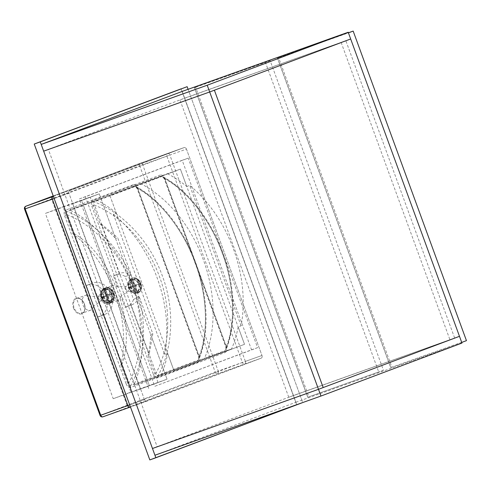 <?xml version="1.0" encoding="UTF-8"?>
<svg xmlns="http://www.w3.org/2000/svg" width="491" height="491" viewBox="0 0 491 491"><rect width="100%" height="100%" fill="white"/><g stroke="black" fill="none" stroke-linecap="round" stroke-linejoin="round"><path stroke-width="0.37" stroke-dasharray="2.46 1.84" d="M182.186 91.418L184.653 98.157L350.672 38.973L345.842 40.692L454.654 338.035L323.195 387.546L152.474 448.498L293.465 395.5L295.932 402.239L154.941 455.231M48.364 149.387L184.653 98.157L345.842 40.692L214.383 90.203L48.364 149.387L157.175 446.73M459.484 336.317L293.465 395.5L184.653 98.157L179.952 99.925L345.842 40.692L454.654 338.035L459.484 336.317M295.932 402.239L461.951 343.056M318.364 389.265L209.553 91.921M288.763 397.268L454.654 338.035L288.763 397.268L179.952 99.925M341.147 42.459L449.959 339.803M195.602 87.257L270.16 60.681L383.44 370.239L308.882 396.814L195.602 87.257L194.424 87.699L265.459 62.443L378.739 372.006L307.704 397.256L194.424 87.699M270.16 60.681L265.459 62.443M383.44 370.239L378.739 372.006M308.882 396.814L307.704 397.256M194.522 87.736L307.802 397.293M466.45 340.644L391.892 367.225L278.612 57.668L277.433 58.11L348.438 32.866M278.612 57.668L348.407 32.787M461.718 342.423L390.719 367.667L277.433 58.11M391.892 367.225L390.719 367.667M277.532 58.141L390.811 367.698M296.693 404.707L149.829 459.914L302.732 402.559L188.096 89.307L302.726 402.546L296.693 404.707L181.099 88.834L296.693 404.707M93.701 305.85A7.85 5.493 70.4 0 1 90.632 310.183A7.85 5.493 70.4 0 1 82.856 304.721A7.85 5.493 70.4 0 1 85.36 295.398A7.85 5.493 70.4 0 1 90.356 296.699C97.666 295.6 101.686 295.883 102.423 297.546C102.932 299.289 100.029 302.057 93.701 305.85L97.764 316.94L103.718 314.817L121.921 364.567L120.909 364.948A103.902 74.233 -110.6 0 0 72.956 233.912L63.02 206.772L99.243 193.859L167.063 379.175L149.436 385.797L81.623 200.488L99.243 193.859L81.623 200.488L45.399 213.401L63.02 206.772M90.356 296.699L86.293 285.602A16.817 13.361 69.3 0 1 87.644 284.983A16.817 13.361 69.3 0 1 106.179 296.202A16.817 13.361 69.3 0 1 99.556 316.437A16.817 13.361 69.3 0 1 97.764 316.94M86.293 285.602L92.179 283.282A16.817 13.361 69.3 0 1 92.744 283.049A16.817 13.361 69.3 0 1 111.273 294.269A16.817 13.361 69.3 0 1 104.651 314.51A16.817 13.361 69.3 0 1 103.718 314.817M103.822 296.785A3.363 2.67 69.3 0 1 105.148 292.74A3.363 2.67 69.3 0 1 108.855 294.987A3.363 2.67 69.3 0 1 107.529 299.031A3.363 2.67 69.3 0 1 103.822 296.785M98.728 298.718A3.363 2.67 69.3 0 1 100.054 294.668A3.363 2.67 69.3 0 1 103.761 296.914A3.363 2.67 69.3 0 1 102.435 300.958A3.363 2.67 69.3 0 1 98.728 298.718M137.646 188.532L135.528 186.322L134.546 186.181C158.581 198.235 183.542 229.88 195.117 262.992C207.65 295.76 208.927 335.795 198.204 360.148L130.618 385.552C144.01 362.935 149.319 323.078 135.16 285.529C121.737 247.716 91.878 220.471 66.954 211.584C66.181 212.413 66.353 213.524 67.463 214.911C91.473 224.142 119.589 250.557 132.374 286.554C145.845 322.299 141.34 360.412 128.875 382.722L126.095 383.741C127.114 386.46 128.617 387.718 130.606 387.516L198.192 362.106A2.24 1.602 69.4 0 1 198.204 360.148L198.849 359.424L198.591 356.497L199.058 356.343C208.785 332.487 207.233 294.336 195.252 262.918C184.125 231.193 160.6 200.819 137.646 188.532L199.058 356.343L198.849 359.424C209.491 333.812 208.27 296.625 195.719 262.759C183.45 228.8 160.299 199.389 135.528 186.322L137.179 188.685L137.646 188.532M130.606 387.516A2.24 1.602 -110.6 0 1 130.618 385.552C129.495 385.435 128.912 384.49 128.875 382.722L67.463 214.911L64.683 215.93C63.707 213.18 64.039 211.234 65.677 210.087A2.24 1.602 69.4 0 0 66.954 211.584L134.546 186.181A2.24 1.602 -110.6 0 1 133.264 184.684C135.252 184.481 136.756 185.739 137.775 188.458L137.179 188.685L198.591 356.497L199.186 356.263C200.162 359.013 199.831 360.959 198.192 362.106M241.093 325.828L189.698 185.383A117.355 83.851 69.4 0 1 241.093 325.828L238.16 326.932L244.518 344.314L174.023 370.809L167.664 353.428L164.724 354.533L113.329 214.088L116.269 212.984L109.904 195.602L180.4 169.1L244.518 344.314L174.023 370.809L109.904 195.602L180.4 169.1L140.279 183.407A117.355 83.851 69.4 0 1 204.397 358.614L133.902 385.116A117.355 83.851 -110.6 0 0 69.783 209.903L140.279 183.407M238.16 326.932A117.355 83.851 69.4 0 1 231.568 348.929L204.397 358.614M116.269 212.984A117.355 83.851 -110.6 0 0 96.954 200.218L69.783 209.903M231.568 348.929L174.023 370.809L133.902 385.116M53.396 196.406L184.211 147.552A2.24 1.571 70.4 0 0 184.211 147.552A2.24 1.571 70.4 0 0 184.211 147.552L140.438 163.153L53.224 195.94L140.42 163.159A2.24 1.571 -109.6 0 1 140.457 163.147A2.24 1.571 -109.6 0 1 142.678 164.712L186.451 149.104L261.973 355.478L218.2 371.079L142.678 164.712L139.702 165.798L215.224 372.172L100.667 415.233L25.145 208.859L139.702 165.798A2.24 1.602 -110.6 0 1 140.42 163.159A2.24 1.602 -110.6 0 0 140.42 163.159A2.24 2.24 0 0 1 140.457 163.147L184.229 147.546L69.654 190.612A2.24 1.571 70.4 0 0 68.955 193.27L54.176 198.536L68.955 193.27L144.477 399.643A2.24 1.571 70.4 0 0 146.699 401.202A2.24 1.571 70.4 0 0 146.717 401.196L130.078 407.125A2.24 2.24 0 0 1 127.237 405.781L127.838 405.548L52.316 199.174L166.872 156.113L242.388 362.487L127.838 405.548A2.24 1.602 -110.6 0 0 130.115 407.113L261.273 358.135L130.115 407.113M100.072 415.46L100.667 415.233A2.24 1.602 -110.6 0 0 102.95 416.798L217.501 373.737L261.273 358.135A2.24 1.571 70.4 0 0 261.973 355.478L245.371 361.394L169.849 155.027L186.451 149.104A2.24 1.571 70.4 0 0 184.229 147.546L167.627 153.462A2.24 1.571 -109.6 0 1 167.627 153.462A2.24 1.571 -109.6 0 1 169.849 155.027L166.872 156.113A2.24 1.602 -110.6 0 1 167.591 153.48L53.034 196.535A2.24 1.602 -110.6 0 0 52.316 199.174L51.715 199.407L127.237 405.781M121.921 364.567C136.958 323.784 111.905 255.32 73.969 233.532L72.956 233.912M73.969 233.532L92.179 283.282M120.909 364.948L130.839 392.088L113.212 398.71L45.399 213.401M130.839 392.088L167.063 379.175L150.725 334.537L152.824 333.751L139.1 296.245A16.817 13.361 69.3 0 1 131.821 304.825A16.817 13.361 69.3 0 1 130.882 305.132L149.092 354.883L148.073 355.263A103.902 74.233 -110.6 0 0 150.725 334.537M113.212 398.71L149.436 385.797L81.623 200.488L72.564 203.716L99.243 193.859L115.581 238.497A103.902 74.233 -110.6 0 0 100.121 224.227L90.191 197.087M104.031 289.567A6.727 5.346 -110.7 0 0 103.957 289.592A6.727 5.346 -110.7 0 0 101.324 297.736A6.727 5.346 -110.7 0 0 108.652 302.204A6.727 5.346 -110.7 0 0 108.72 302.18A6.727 5.346 -110.7 0 0 111.353 294.035A6.727 5.346 -110.7 0 0 104.031 289.567M109.284 301.959A6.727 5.346 -110.7 0 0 111.862 294.256L111.635 293.624A6.727 5.346 -110.7 0 0 104.663 289.34A6.727 5.346 -110.7 0 0 104.411 289.426L106.357 295.514L101.576 297.227L101.809 297.859L106.584 296.147L108.781 302.149L109.284 301.971L107.087 295.969L111.868 294.25A6.727 5.346 -110.7 0 0 111.752 293.937A6.727 5.346 -110.7 0 0 111.629 293.624L106.86 295.337L104.411 289.426A6.727 5.346 -110.7 0 0 104.338 289.451A6.727 5.346 -110.7 0 0 104.16 289.524A6.727 5.346 -110.7 0 0 101.582 297.227A6.727 5.346 -110.7 0 0 101.692 297.546A6.727 5.346 -110.7 0 0 101.815 297.859A6.727 5.346 -110.7 0 0 108.781 302.143A6.727 5.346 -110.7 0 0 109.033 302.057A6.727 5.346 -110.7 0 0 109.106 302.033A6.727 5.346 -110.7 0 0 109.284 301.959L110.174 301.634L107.983 295.631L112.758 293.913L112.531 293.287L107.75 294.999L105.553 288.996L105.049 289.174L107.247 295.177L102.466 296.889L102.699 297.521L107.48 295.809L109.671 301.812L110.174 301.634M101.809 297.859L102.699 297.521M111.635 293.624L112.531 293.287M106.584 296.147L107.48 295.809M108.781 302.149L109.671 301.812M107.087 295.969L107.983 295.631M111.868 294.25L112.758 293.913M106.86 295.337L107.75 294.999M104.663 289.334L105.553 288.996M104.16 289.512L105.049 289.174M106.357 295.514L107.247 295.177M101.576 297.227L102.466 296.889M148.736 388.455L79.382 198.935L182.192 160.287L251.545 349.813L154.775 386.307L85.422 196.781L188.225 158.139L257.585 347.665L154.775 386.307M257.585 347.665L251.545 349.813M188.225 158.139L182.192 160.287M85.422 196.781L79.382 198.935M120.866 296.165A7.85 5.493 70.4 0 1 117.797 300.498A7.85 5.493 70.4 0 1 110.021 295.036A7.85 5.493 70.4 0 1 112.531 285.713A7.85 5.493 70.4 0 1 117.521 287.014C123.671 286.081 127.513 286.143 129.053 287.192A7.85 5.493 -109.6 0 1 129.36 287.947A7.85 5.493 -109.6 0 1 129.612 288.714C129.108 290.5 126.193 292.986 120.866 296.165L124.929 307.262L130.882 305.132M130.993 287.106A3.363 2.67 69.3 0 1 132.318 283.055A3.363 2.67 69.3 0 1 136.025 285.302A3.363 2.67 69.3 0 1 134.7 289.346A3.363 2.67 69.3 0 1 130.993 287.106M125.899 289.033A3.363 2.67 69.3 0 1 127.218 284.983A3.363 2.67 69.3 0 1 130.925 287.229A3.363 2.67 69.3 0 1 129.606 291.273A3.363 2.67 69.3 0 1 125.899 289.033M164.81 178.847L162.699 176.637L161.711 176.496C185.751 188.55 210.713 220.201 222.288 253.307C234.821 286.075 236.091 326.11 225.375 350.464L157.783 375.867C171.175 353.25 176.484 313.393 162.325 275.844C148.902 238.031 119.043 210.786 94.125 201.899C93.351 202.728 93.517 203.839 94.634 205.226C118.644 214.457 146.76 240.872 159.544 276.869C173.01 312.614 168.511 350.727 156.04 373.037L153.26 374.056C154.284 376.775 155.788 378.033 157.771 377.831L225.357 352.421A2.24 1.602 69.4 0 1 225.375 350.464L226.02 349.739L225.756 346.812L226.222 346.658C235.95 322.802 234.397 284.651 222.417 253.233C211.296 221.509 187.771 191.134 164.81 178.847L226.222 346.658L226.02 349.739C236.656 324.128 235.441 286.94 222.883 253.074C210.621 219.115 187.47 189.704 162.699 176.637L164.35 179.006L164.81 178.847M117.521 287.014L113.458 275.917A16.817 13.361 69.3 0 1 114.814 275.298A16.817 13.361 69.3 0 1 125.101 276.384L129.053 287.192M96.954 200.218L180.4 169.1L186.764 186.488L189.698 185.383M144.477 399.643L68.955 193.27A2.24 1.571 70.4 0 1 69.654 190.612L184.211 147.552A2.24 1.571 70.4 0 1 186.451 149.104L261.973 355.478A2.24 1.571 70.4 0 1 261.273 358.135L146.717 401.196A2.24 1.571 70.4 0 1 146.699 401.202L130.459 406.99L146.699 401.202A2.24 1.571 70.4 0 1 144.477 399.643L129.698 404.909L144.477 399.643M139.1 296.245L133.564 299.522L129.612 288.714M140.383 389.025L167.063 379.175L140.383 389.025L72.564 203.716M113.458 275.917L119.344 273.597A16.817 13.361 69.3 0 1 119.908 273.364A16.817 13.361 69.3 0 1 131.404 275.218L117.68 237.712L115.581 238.497M131.404 275.218L125.101 276.384M157.771 377.831A2.24 1.602 -110.6 0 1 157.783 375.867C156.666 375.75 156.083 374.805 156.04 373.037L94.634 205.226L91.848 206.245C90.878 203.495 91.209 201.549 92.842 200.402A2.24 1.602 69.4 0 0 94.125 201.899L161.711 176.496A2.24 1.602 -110.6 0 1 160.434 174.999C162.417 174.796 163.92 176.054 164.945 178.773L164.35 179.006L225.756 346.812L226.351 346.585C227.327 349.328 226.995 351.28 225.357 352.421M167.449 173.722A117.355 83.851 69.4 0 1 186.764 186.488M161.073 375.431A117.355 83.851 -110.6 0 0 167.664 353.428M113.329 214.088A117.355 83.851 69.4 0 1 164.724 354.533M100.121 224.227L101.14 223.847L119.344 273.597M158.004 382.403L148.073 355.263M152.824 333.751L149.092 354.883M101.14 223.847L117.68 237.712M133.564 299.522A16.817 13.361 69.3 0 1 126.727 306.752A16.817 13.361 69.3 0 1 124.929 307.262M131.195 279.882A6.727 5.346 -110.7 0 0 131.122 279.907A6.727 5.346 -110.7 0 0 128.495 288.051A6.727 5.346 -110.7 0 0 135.817 292.519A6.727 5.346 -110.7 0 0 135.89 292.495A6.727 5.346 -110.7 0 0 138.523 284.35A6.727 5.346 -110.7 0 0 131.195 279.882M134.258 286.284L139.027 284.571A6.727 5.346 -110.7 0 0 138.922 284.252A6.727 5.346 -110.7 0 0 138.8 283.939L134.025 285.652L131.576 279.741A6.727 5.346 -110.7 0 0 131.508 279.766A6.727 5.346 -110.7 0 0 131.33 279.839A6.727 5.346 -110.7 0 0 128.746 287.542A6.727 5.346 -110.7 0 0 128.857 287.861A6.727 5.346 -110.7 0 0 128.98 288.174A6.727 5.346 -110.7 0 0 135.946 292.458A6.727 5.346 -110.7 0 0 136.203 292.372A6.727 5.346 -110.7 0 0 136.271 292.348A6.727 5.346 -110.7 0 0 136.449 292.274L134.258 286.284L139.929 284.234L139.696 283.602L134.915 285.314L132.723 279.311L132.22 279.489L134.411 285.492L129.636 287.204L129.863 287.836L134.644 286.124L136.842 292.127L137.345 291.949L135.148 285.946M133.755 286.462L135.946 292.458L136.449 292.274A6.727 5.346 -110.7 0 0 139.027 284.571L138.806 283.939A6.727 5.346 -110.7 0 0 131.834 279.655A6.727 5.346 -110.7 0 0 131.576 279.741L133.521 285.83L128.74 287.542L128.973 288.174L134.644 286.124M138.806 283.939L139.696 283.602M128.973 288.174L129.863 287.836M135.952 292.464L136.842 292.127M136.455 292.286L137.345 291.949M139.033 284.571L139.929 284.234M134.025 285.652L134.915 285.314M131.827 279.649L132.723 279.311M131.324 279.827L132.22 279.489M133.521 285.83L134.411 285.492M128.74 287.542L129.636 287.204M84.384 303.978A7.85 5.493 -109.6 0 1 81.88 313.301A7.85 5.493 -109.6 0 1 74.104 307.845A7.85 5.493 -109.6 0 1 76.608 298.516A7.85 5.493 -109.6 0 1 84.384 303.978M73.509 308.06A8.298 5.806 70.4 0 0 81.794 313.81A8.298 5.806 70.4 0 0 84.372 303.972A8.298 5.806 70.4 0 0 76.087 298.227A8.298 5.806 70.4 0 0 73.509 308.06M133.264 184.684L65.677 210.087M64.683 215.93L126.095 383.741M199.186 356.263L137.775 188.458M218.2 371.079A2.24 1.571 -109.6 0 1 217.501 373.737A2.24 1.602 -110.6 0 1 215.224 372.172L218.2 371.079M25.87 206.22A2.24 1.602 -110.6 0 0 25.145 208.859L24.55 209.092M104.994 288.242A7.623 6.058 -110.7 0 0 101.913 297.448A7.623 6.058 -110.7 0 0 110.236 302.56A7.623 6.058 -110.7 0 0 113.317 293.36A7.623 6.058 -110.7 0 0 104.994 288.242M110.438 302.726A7.85 6.236 69.3 0 1 101.889 297.509A7.85 6.236 69.3 0 1 104.964 288.014A7.85 6.236 69.3 0 1 105.043 287.984A7.85 6.236 69.3 0 1 113.593 293.201A7.85 6.236 69.3 0 1 110.518 302.695A7.85 6.236 69.3 0 1 110.438 302.726L110.647 302.646A7.85 6.236 -110.7 0 0 113.722 293.152A7.85 6.236 -110.7 0 0 105.172 287.935A7.85 6.236 -110.7 0 0 105.086 287.965A7.85 6.236 -110.7 0 0 102.018 297.466A7.85 6.236 -110.7 0 0 110.567 302.677A7.85 6.236 -110.7 0 0 110.647 302.646C118.448 300.118 112.746 284.792 105.178 287.935L104.964 288.014C97.267 290.439 103.012 305.875 110.438 302.726M110.714 301.904A7.175 5.702 69.3 0 1 102.883 297.086A7.175 5.702 69.3 0 1 105.786 288.426A7.175 5.702 69.3 0 1 113.617 293.237A7.175 5.702 69.3 0 1 110.714 301.904M106.056 289.168A6.383 5.07 -110.7 0 0 103.478 296.877A6.383 5.07 -110.7 0 0 110.444 301.155A6.383 5.07 -110.7 0 0 113.022 293.452A6.383 5.07 -110.7 0 0 106.056 289.168M103.926 296.711A5.745 4.566 69.3 0 1 106.252 289.776A5.745 4.566 69.3 0 1 112.519 293.63A5.745 4.566 69.3 0 1 110.199 300.566A5.745 4.566 69.3 0 1 103.926 296.711M111.549 294.293A7.85 5.493 -109.6 0 1 109.045 303.616A7.85 5.493 -109.6 0 1 101.269 298.16A7.85 5.493 -109.6 0 1 103.773 288.831A7.85 5.493 -109.6 0 1 111.549 294.293A8.298 5.806 70.4 0 0 103.257 288.542A8.298 5.806 70.4 0 0 100.673 298.375A8.298 5.806 70.4 0 0 108.959 304.125A8.298 5.806 70.4 0 0 111.543 294.293M160.434 174.999L92.842 200.402M91.848 206.245L153.26 374.056M226.351 346.585L164.945 178.773M245.371 361.394A2.24 1.571 -109.6 0 1 244.671 364.052A2.24 1.602 -110.6 0 1 242.388 362.487L245.371 361.394M132.159 278.557A7.623 6.058 -110.7 0 0 129.078 287.763A7.623 6.058 -110.7 0 0 137.4 292.882A7.623 6.058 -110.7 0 0 140.481 283.675A7.623 6.058 -110.7 0 0 132.159 278.557M137.603 293.041A7.85 6.236 69.3 0 1 129.059 287.824A7.85 6.236 69.3 0 1 132.128 278.329A7.85 6.236 69.3 0 1 132.208 278.299A7.85 6.236 69.3 0 1 140.757 283.516A7.85 6.236 69.3 0 1 137.689 293.01A7.85 6.236 69.3 0 1 137.603 293.041L137.818 292.961A7.85 6.236 -110.7 0 0 140.886 283.467A7.85 6.236 -110.7 0 0 132.337 278.25A7.85 6.236 -110.7 0 0 132.257 278.28A7.85 6.236 -110.7 0 0 129.182 287.781A7.85 6.236 -110.7 0 0 137.732 292.992A7.85 6.236 -110.7 0 0 137.818 292.961C145.618 290.433 139.91 275.107 132.343 278.25L132.128 278.329C124.432 280.754 130.183 296.19 137.603 293.041M137.885 292.219A7.175 5.702 69.3 0 1 130.054 287.401A7.175 5.702 69.3 0 1 132.951 278.741A7.175 5.702 69.3 0 1 140.782 283.553A7.175 5.702 69.3 0 1 137.885 292.219M133.227 279.483A6.383 5.07 -110.7 0 0 130.643 287.192A6.383 5.07 -110.7 0 0 137.609 291.47A6.383 5.07 -110.7 0 0 140.193 283.767A6.383 5.07 -110.7 0 0 133.227 279.483M131.097 287.026A5.745 4.566 69.3 0 1 133.417 280.091A5.745 4.566 69.3 0 1 139.69 283.945A5.745 4.566 69.3 0 1 137.363 290.881A5.745 4.566 69.3 0 1 131.097 287.026M90.632 310.183L81.88 313.301C84.783 311.816 85.575 308.722 84.256 304.021C82.279 299.663 79.732 297.828 76.608 298.516L85.36 295.398M87.644 284.983L92.744 283.049M100.054 294.668L105.148 292.74M102.435 300.958L107.529 299.031M99.556 316.437L104.651 314.51M103.957 289.592L104.338 289.451M108.72 302.18L109.106 302.033M117.797 300.498L109.045 303.616C111.948 302.131 112.74 299.037 111.42 294.336C109.45 289.978 106.897 288.143 103.773 288.831L112.531 285.713M127.218 284.983L132.318 283.055M53.034 196.535A2.24 2.24 0 0 0 51.715 199.407M129.606 291.273L134.7 289.346M114.814 275.298L119.908 273.364M126.727 306.752L131.821 304.825M131.122 279.907L131.508 279.766M135.89 292.495L136.271 292.348"/><path stroke-width="0.74" d="M320.961 396.047L461.951 343.056L459.484 336.317L318.493 389.314L152.474 448.498L43.662 151.154L209.682 91.97L318.493 389.314L152.474 448.498L154.941 455.231L320.961 396.047L318.493 389.314L323.195 387.546L214.383 90.203L209.682 91.97L207.214 85.231L41.195 144.415L43.662 151.154L209.682 91.97L350.672 38.973L348.205 32.234L207.214 85.231M348.205 32.234L182.186 91.418L41.195 144.415M214.383 90.203L323.195 387.546L459.484 336.317L350.672 38.973L214.383 90.203M348.438 32.866L461.718 342.423M348.407 32.787L353.17 31.086L348.469 32.854M353.17 31.086L466.45 340.644L461.749 342.411M302.732 402.559L155.862 457.759L40.268 141.887L187.139 86.68L188.096 89.307L187.139 86.68L34.235 144.041L181.099 88.834L34.235 144.041L40.268 141.887L155.862 457.759L149.829 459.914L34.235 144.041L149.829 459.914L302.732 402.559M25.87 206.22A2.24 2.24 0 0 0 24.55 209.092L25.188 208.871L100.71 415.245L129.698 404.909L127.875 405.56L52.353 199.186L54.176 198.536L25.188 208.871A2.24 1.571 -109.6 0 1 25.888 206.214A2.24 1.602 -110.6 0 0 25.87 206.22L53.224 195.94L25.888 206.214L53.396 196.406M127.237 405.781L127.875 405.56A2.24 1.571 70.4 0 0 130.097 407.119L102.95 416.798A2.24 1.571 70.4 0 1 102.932 416.804A2.24 1.571 70.4 0 1 100.71 415.245L100.072 415.46A2.24 2.24 0 0 0 102.932 416.804L130.097 407.119A2.24 1.571 70.4 0 0 130.115 407.113M51.715 199.407L52.353 199.186A2.24 1.571 -109.6 0 1 53.053 196.529A2.24 1.602 -110.6 0 0 53.034 196.535M24.55 209.092L100.072 415.46"/></g></svg>
